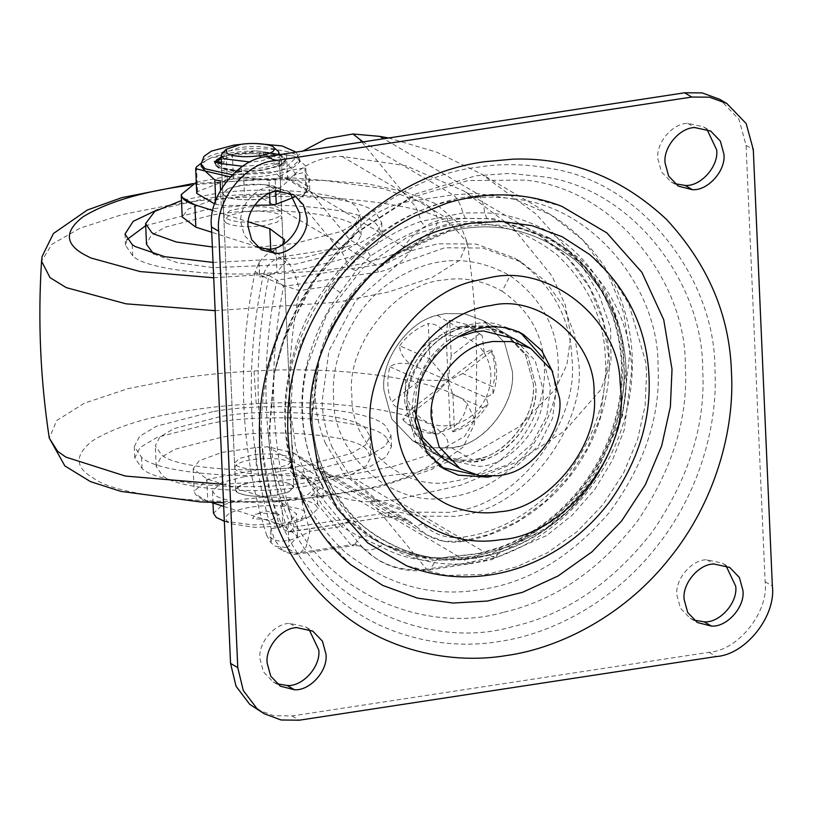 <?xml version="1.0" encoding="UTF-8"?>
<svg xmlns="http://www.w3.org/2000/svg" width="813" height="813" viewBox="0 0 813 813"><rect width="100%" height="100%" fill="white"/><g stroke="black" fill="none" stroke-linecap="round" stroke-linejoin="round"><path stroke-width="0.61" stroke-dasharray="4.07 3.05" d="M533.226 383.269C536.722 412.689 510.086 452.038 479.944 458.461L472.007 460.199L452.79 460.077L433.746 453.136L412.679 431.256L404.925 402.852C400.667 370.332 433.807 328.198 465.585 326.013L485.361 326.054L504.416 332.984L525.472 354.875L533.226 383.269C537.484 415.799 504.345 457.922 472.566 460.117L452.79 460.077L433.746 453.136L412.679 431.256L404.925 402.852C401.429 373.441 428.065 334.082 458.207 327.659L466.144 325.922L485.361 326.054L504.416 332.984L525.472 354.875L533.226 383.269M535.645 384.691L527.891 356.297L506.834 334.407L487.78 327.476L468.003 327.436C436.225 329.621 403.085 371.754 407.343 404.285L415.097 432.679L436.164 454.558L455.209 461.499L474.426 461.621L482.363 459.894C512.515 453.461 539.141 414.112 535.645 384.691L527.911 356.307L506.845 334.417L476.174 326.674C442.831 323.777 402.486 368.025 407.364 404.285L415.118 432.689L436.175 454.569L470.524 462.109C503.084 462.699 540.33 419.264 535.665 384.701M311.288 418.949L318.747 359.092L330.739 328.401L348.259 299.469L370.545 274.022L396.277 253.432L451.632 229.246L464.172 226.807C505.036 219.988 543.511 230.597 579.608 258.625C613.022 290.007 630.39 327.141 631.711 370.027L624.252 429.884L612.26 460.565L594.73 489.497L572.443 514.944L546.722 535.533L491.367 559.73L478.816 562.159C437.953 568.978 399.478 558.379 363.391 530.35C329.966 498.958 312.609 461.825 311.288 418.949M312.131 417.028L319.438 358.391L331.186 328.33L348.35 299.987L370.189 275.058L395.392 254.886L449.609 231.197L461.906 228.809C501.936 222.122 539.629 232.518 574.984 259.967C607.718 290.719 624.73 327.1 626.02 369.102L618.713 427.729L606.965 457.8L589.801 486.133L567.972 511.062L542.759 531.235L488.542 554.933L476.245 557.322C436.215 563.998 398.522 553.612 363.177 526.153C330.444 495.402 313.422 459.03 312.131 417.028C309.763 375.189 323.401 334.133 353.035 293.859C385.535 256.044 421.825 234.357 461.906 228.809C501.936 222.122 539.629 232.518 574.984 259.967C607.718 290.719 624.73 327.1 626.02 369.102C629.831 419.528 603.002 486.326 554.314 522.901C528.633 542.2 502.607 553.673 476.245 557.322C425.229 567.189 360.616 541.519 332.446 488.887C319.692 465.585 312.914 441.622 312.131 417.028M236.674 153.769C227.447 155.141 220.801 157.336 216.766 160.334L215.049 163.403L217.488 166.624C222.335 170.913 247.884 172.854 263.808 170.019L279.702 165.964L285.841 160.313L283.94 157.458C279.835 152.935 253.148 150.751 236.674 153.769M221.177 157.194L236.654 153.2L279.194 154.663L293.727 487.343L293.158 485.93C287.853 481.662 276.379 480.127 258.737 481.306C243.666 483.074 236.024 486.113 235.8 490.422C235.414 494.517 255.373 497.78 270.688 495.9L287.121 492.587L293.727 487.343L288.696 491.967L275.993 495.239C260.16 497.241 247.731 496.519 238.717 493.085L235.8 490.422M279.266 154.683L283.036 156.32L285.82 159.755L279.682 165.405L264.195 169.399C248.321 172.305 222.345 170.405 217.467 166.065L215.028 162.844L215.16 161.929M230.231 176.858L244.439 177.346C262.975 177.021 278.127 174.714 289.875 170.405L299.865 161.95L295.983 157.163L293.645 155.984L256.644 150.862C238.107 151.177 222.965 153.484 211.207 157.793L206.898 159.775L201.654 164.348L201.228 166.258M224.662 195.923L222.752 193.342L227.782 188.707L240.475 185.435L262.68 184.5L278.493 187.996L280.78 190.811L280.556 191.858C278.381 194.968 272.548 197.254 263.046 198.718C249.957 201.106 228.544 199.51 224.662 195.923M221.258 159.155L224.469 158.911L224.591 161.706L221.532 165.364L223.443 167.956C226.918 170.069 233.016 171.35 241.746 171.797L235.445 173.047L221.431 170.354L215.73 165.618L217.162 162.824M224.469 158.911C232.508 155.059 244.093 153.291 259.215 153.606L259.337 156.401L265.638 155.161L279.652 157.844L285.363 162.58L283.554 165.7L276.491 166.492L279.56 162.834L277.274 160.019L259.337 156.401M259.215 153.606L265.516 152.356L279.53 155.049L285.241 159.785L283.432 162.895L276.369 163.698L276.491 166.492M276.369 163.698C268.331 167.549 256.756 169.317 241.624 169.002L241.746 171.797M241.624 169.002L235.323 170.242L221.309 167.559L215.658 162.194M221.38 161.95L224.591 161.706M201.116 163.332L211.207 157.793L256.644 150.862L293.91 156.096L295.983 157.163L305.698 166.025L304.875 167.824L289.875 170.405L275.17 179.449L269.012 180.395L244.439 177.346L220.15 180.75M196.746 193.382L197.579 191.583L227.284 179.958L233.443 179.012L282.304 178.647L287.629 179.5L306.786 190.77L305.698 166.025M287.629 179.5L286.552 154.765M282.304 178.647L281.217 153.911M233.443 179.012L232.355 154.267M227.284 179.958L226.207 155.212M197.579 191.583L196.492 166.838M254.601 205.252L221.227 205.496L214.581 203.87M215.902 204.642L215.719 200.526M221.227 205.496L220.557 190.12M269.57 193.291L269.012 180.395M275.698 191.563L275.17 179.449M306.786 190.77L305.952 192.559L294.042 197.234M305.952 192.559L304.875 167.824M383.99 390.535C380.189 359.925 409.285 319.407 440.179 314.58L445.199 313.605L464.426 313.737L483.471 320.668L504.527 342.558L512.281 370.952C516.072 401.561 486.977 442.079 456.093 446.906L451.063 447.882L431.845 447.76L412.801 440.819L391.734 418.939L383.99 390.535L391.734 418.939L412.801 440.819L431.845 447.76L451.622 447.79C483.41 445.605 516.54 403.482 512.281 370.952L504.527 342.558L483.471 320.668L464.426 313.737L445.199 313.605L437.262 315.342C407.12 321.765 380.484 361.124 383.99 390.535M389.884 366.785L419.975 380.027L391.429 402.222C387.262 390.972 386.744 379.153 389.884 366.785C394.132 363.431 400.88 362.507 410.118 364.021C403.045 357.933 399.579 351.846 399.732 345.769L429.823 359.011L428.278 323.574C436.053 323.462 442.018 327.598 446.185 335.982C462.333 334.123 475.005 339.702 484.192 352.71L448.136 380.748L429.823 359.011M419.975 380.027L448.136 380.748L486.144 397.466C478.207 413.095 466.184 422.435 450.087 425.504L437.983 433.99L433.065 433.217L431.52 397.77L402.963 419.975C402.486 418.502 405.514 414.772 412.079 408.776C403.858 395.016 403.207 380.098 410.118 364.021L448.136 380.748L452.902 394.508L482.993 407.75C475.453 418.187 465.94 425.585 454.447 429.945L452.902 394.508M479.761 333.554L451.205 355.748L449.66 320.312L466.195 324.326L482.19 335.678L484.192 352.71L491.641 349.753L491.296 351.297L462.749 373.492L492.841 386.734L493.003 393.614L486.144 397.466L488.105 404.102L482.993 407.75M462.749 373.492L448.136 380.748L412.079 408.776C403.014 410.9 396.134 408.715 391.429 402.222M451.205 355.748L448.136 380.748L446.185 335.982C446.693 326.907 447.851 321.684 449.66 320.312M431.52 397.77L448.136 380.748L450.087 425.504C433.939 427.364 421.266 421.784 412.079 408.776M484.192 352.71C492.404 366.47 493.064 381.399 486.144 397.466M410.118 364.021C418.065 348.401 430.077 339.051 446.185 335.982M433.065 433.217L407.598 423.949L402.963 419.975M454.447 429.945L452.943 431.866L450.087 425.504M399.732 345.769C407.272 335.342 416.784 327.944 428.278 323.574M491.296 351.297C495.463 362.557 495.981 374.366 492.841 386.734M226.116 222.955C234.54 226.746 247.243 227.61 264.225 225.567L276.918 222.295L281.948 217.66L280.861 215.709C278.31 211.787 255.78 209.703 241.654 212.295L228.961 215.567L223.931 220.201L226.116 222.955M274.824 468.39C257.843 470.432 245.14 469.558 236.715 465.768L234.53 463.014L239.561 458.39L252.254 455.107C266.39 452.526 288.91 454.599 291.461 458.522L292.548 460.483L287.517 465.107L274.824 468.39M386.439 437.77C374.732 420.534 275.394 411.48 213.199 422.872L157.031 437.364L140.161 447.455L134.775 457.841L142.051 468.471C157.478 484.751 253.778 492.465 313.056 481.601L369.214 467.109L386.084 457.028L391.47 446.632L386.439 437.77M212.711 411.683L156.543 426.175L139.673 436.266L134.287 446.652L141.564 457.272C156.98 473.552 253.29 481.276 312.568 470.412L368.726 455.92L385.596 445.829L390.982 435.443L385.951 426.581C374.244 409.346 274.906 400.291 212.711 411.683M127.001 239.561L125.497 245.231L132.763 255.861C148.19 272.142 244.489 279.855 303.767 269.001L359.935 254.51L376.805 244.418L382.191 234.032L377.161 225.171C365.454 207.935 266.105 198.88 203.911 210.262L145.679 225.668M213.047 262.426L303.279 257.812L359.437 243.321L376.317 233.229L381.704 222.833L376.673 213.982C364.966 196.746 265.617 187.691 203.423 199.073L157.905 209.53M153.698 253.961L177.254 262.711L213.443 267.68L295.597 264.195L342.568 252.071L356.683 243.636L361.185 234.947L356.978 227.538C347.181 213.118 264.103 205.547 212.081 215.069L165.11 227.193L151.005 235.628L146.503 244.317M258.534 247.162L294.692 243.494L341.663 231.37L355.779 222.935L360.281 214.246L356.074 206.837C346.277 192.417 263.199 184.846 211.177 194.368L181.492 200.557M212.366 246.969L257.701 247.213M365.769 428.949C355.982 414.539 272.894 406.967 220.882 416.49L173.911 428.603L159.795 437.048L155.293 445.737L161.37 454.619C174.277 468.237 254.815 474.69 304.397 465.605L351.358 453.491L365.474 445.046L369.976 436.357L365.769 428.949M366.673 449.65C356.887 435.24 273.798 427.668 221.786 437.191L174.815 449.304L160.7 457.749L156.198 466.438L162.275 475.32C175.181 488.938 255.719 495.391 305.302 486.306L352.263 474.192L366.378 465.747L370.88 457.058L366.673 449.65M457.882 337.07L439.599 349.316L425.067 367.283L416.612 388.157L414.701 410.484M443.4 458.817L412.801 440.819L443.4 458.817L477.749 466.357C510.31 466.947 547.556 423.512 542.881 388.949L535.137 360.555L514.07 338.665L483.471 320.668L514.07 338.665M521.052 333.259L518.277 331.521L494.761 323.422C478.603 321.176 462.607 324.844 446.764 334.438C420.799 349.671 404.742 384.132 406.957 409.701L415.636 441.479L439.193 465.961L442.069 467.546M474.446 474.599L482.018 473.867L508.206 464.558L531.814 444.111L546.682 416.205L550.513 387.781L542.952 358.137M289.926 192.894L286.491 190.476L270.749 187.02C255.831 186.746 238.758 206.654 240.902 222.498L244.449 235.516L254.103 245.546L257.894 247.365M706.904 129.226L703.469 126.808L687.727 123.352C672.798 123.088 655.725 142.986 657.869 158.83L661.426 171.848L671.071 181.878L674.861 183.697M725.958 565.635L722.523 563.206L706.782 559.75C691.853 559.486 674.78 579.395 676.924 595.238L680.471 608.246L690.125 618.276L693.916 620.106M308.981 629.303L305.546 626.874L289.804 623.419C274.885 623.154 257.812 643.053 259.957 658.896L263.503 671.914L273.158 681.944L276.948 683.774M350.952 564.862L323.35 536.214L302.975 502.2L290.475 465.382L285.454 428.258L285.282 415.494C285.658 364.854 304.113 316.592 340.647 270.699C379.956 227.65 423.045 202.904 469.904 196.451L493.115 194.378L527.535 196.787L561.834 206.339M589.669 254.52L611.813 277.05L628.764 303.615L645.725 362.141L646.538 373.126L645.136 405.504L637.575 439.569L623.378 473.4L602.809 504.812L576.976 531.722L547.637 552.606L516.814 566.773L486.408 574.364L446.886 575.482L406.591 565.787M513.745 198.87C593.856 205.984 659.069 289.458 658.022 366.023C660.837 415.738 644.628 464.528 609.415 512.383C570.787 557.322 527.667 583.094 480.036 589.689C432.465 597.626 387.669 585.279 345.657 552.657C306.765 516.113 286.542 472.892 285.007 422.973C283.727 398.817 287.304 373.401 295.749 346.704C318.828 268.605 397.435 206.065 462.993 199.297C479.335 196.705 496.255 196.563 513.745 198.87M256.959 709.475L273.849 715.735L292.04 715.958L709.007 652.29C738.224 650.593 769.088 611.813 765.124 581.762L746.07 145.364L738.966 119.338L719.657 99.277M306.775 366.917L326.897 314.214L362.588 268.28L408.238 236.502L455.829 221.532L503.938 221.847L551.61 239.215L558.582 243.595L584.262 265.78C609.526 295.658 622.687 328.757 623.744 365.067C627.646 416.663 600.187 485.015 550.381 522.424L510.696 546.062L470.503 557.647L426.297 557.942L381.927 543.917L374.722 539.964L345.667 517.21L323.371 487.637C310.322 463.786 303.391 439.274 302.588 414.102C301.857 399.122 303.249 383.39 306.775 366.917M582.474 264.723L549.608 238.026L519.477 224.754L486.855 218.636L465.341 218.494C451.398 219.317 438.126 222.183 425.504 227.101C406.906 234.408 388.543 244.063 370.443 256.054L356.094 270.678L340.291 292.721C324.417 313.574 313.117 338.228 306.369 366.683C291.938 426.337 313.869 490.442 350.291 521.855L367.659 535.686L383.014 544.08C402.191 553.196 421.164 557.83 439.955 558.003L479.975 553.623L501.215 547.423C554.832 528.094 599.709 478.633 615.339 421.703C631.752 365.362 618.835 303.889 582.474 264.723M234.825 468.034C235.048 463.725 242.691 460.697 257.762 458.928C275.404 457.739 286.877 459.284 292.182 463.552L292.751 464.955L286.146 470.209L269.713 473.522C254.398 475.402 234.439 472.129 234.825 468.034L235.699 489.873L240.729 485.239L253.422 481.967C268.371 480.026 280.536 480.625 289.926 483.765L293.727 487.343L292.751 464.955M280.678 190.262C280.455 194.571 272.812 197.61 257.741 199.368C240.099 200.557 228.626 199.012 223.321 194.754L222.752 193.342L229.357 188.088L245.79 184.785C261.105 182.895 281.064 186.167 280.678 190.262L281.654 212.64C282.04 208.545 262.081 205.283 246.766 207.163L230.333 210.465L223.727 215.719L224.297 217.132C229.601 221.4 241.075 222.935 258.717 221.746C273.788 219.988 281.43 216.949 281.654 212.64M325.576 443.644C319.285 428.38 315.861 413.055 315.322 397.679C311.47 352.476 339.346 291.664 385.037 264.052L411.49 250.719L437.76 243.809L476.194 244.063L514.294 257.945L516.966 259.56C552.098 284.631 570.421 317.609 571.915 358.503C579.73 420.646 519.588 502.536 457.302 510.92L449.487 512.363L411.043 512.109L372.954 498.237L344.864 474.751L325.576 443.644M332.344 447.628C326.054 432.364 322.639 417.039 322.09 401.663L328.94 350.86L355.525 300.973L397.72 264.428L444.528 247.792L482.973 248.046L521.062 261.928L545.056 280.912L563.185 305.688L574.354 333.767L578.693 362.486C586.498 424.63 526.357 506.519 464.081 514.903L456.256 516.346L417.811 516.092L379.722 502.221L351.633 478.735L332.344 447.628M502.139 291.237C529.121 309.966 543.186 334.905 544.354 366.053C545.767 390.667 538.023 415.047 521.123 439.193C500.971 463.796 478.105 477.881 452.536 481.448C405.118 493.227 349.783 445.92 351.907 395.433C345.434 346.267 395.931 282.802 443.735 280.038C463.461 276.705 482.932 280.444 502.139 291.237L510.056 275.709C540.797 297.649 556.824 326.501 558.135 362.273C559.781 391.002 550.747 419.437 531.031 447.607C507.515 476.316 480.839 492.749 451.012 496.906C395.697 510.645 331.135 455.453 333.615 396.561C330.241 357.009 354.641 303.788 394.62 279.631C433.044 255.628 471.52 254.317 510.056 275.709M340.291 292.721L330.789 285.902L299.509 290.678C283.605 285.658 271.44 280.851 263.016 276.257C265.963 265.495 272.599 258.971 282.914 256.695C290.119 262.426 295.647 273.757 299.509 290.678C282.995 373.929 286.501 454.121 310.007 531.255L341.287 526.489L322.009 504.822L306.288 478.054L295.526 447.008L290.79 413.106L292.517 378.208L300.444 344.306L330.789 285.902L348.167 267.457L367.354 250.78C384.376 237.701 402.252 227.914 420.961 221.41L462.963 212.976L484.721 212.823C560.33 216.278 621.854 281.959 623.947 361.521C628.774 440.595 573.998 523.765 499.416 549.527L477.932 555.614L435.778 560.645C416.947 561.011 398.441 556.244 380.26 546.346L359.935 537.007L341.287 526.489C344.895 522.617 347.893 521.082 350.291 521.855M356.094 270.678L348.167 267.457C345.515 257.477 342.1 251.085 337.923 248.29C342.608 246.969 346.399 243.961 349.316 239.256C364.986 217.854 385.382 205.211 410.494 201.319C414.823 204.246 418.319 210.953 420.961 221.41L425.504 227.101M370.443 256.054L367.354 250.78L349.316 239.256L307.304 187.996L309.265 177.651L305.515 172.132L296.156 174.389C292.06 176.888 286.623 177.915 279.865 177.458L298.432 181.025L308.544 186.594L309.794 189.541L297.954 199.531C302.568 197.386 305.688 193.545 307.304 187.996M371.348 537.982L382.953 544.039C402.283 553.114 420.971 557.688 438.99 557.769L435.778 560.645L429.711 569.893C411.022 572.677 393.533 569.212 377.242 559.507L363.025 548.114C363.035 546.6 360.037 545.736 354.031 545.553L359.935 537.007L367.659 535.686M439.955 558.003L479.111 553.379L479.975 553.623L472.211 563.409L429.711 569.893L426.551 569.161C401.398 571.956 380.138 564.852 362.781 547.85C366.155 551.204 371.978 550.696 380.26 546.346L382.953 544.039M363.025 548.114L362.781 547.85C359.529 544.74 355.555 543.724 350.87 544.822L354.031 545.553L299.194 553.927L283.107 550.868C290.068 554.06 295.434 555.076 299.194 553.927L306.064 547.017L310.007 531.255C294.713 540.106 282.883 543.003 274.53 539.944C247.985 455.514 244.144 367.618 263.016 276.257L255.15 271.633L259.052 262.508C263.656 256.512 268.361 252.66 273.158 250.953L282.914 256.695L337.923 248.29L297.954 199.531M310.901 496.052C315.535 494.497 318.828 494.68 320.779 496.601L323.259 497.963L322.741 486.072L310.901 496.052L350.87 544.822L295.861 553.216L286.105 547.484L275.15 546.184L271.003 542.82L266.664 535.32L274.53 539.944L283.107 550.868L275.15 546.184M322.741 486.072L321.491 483.125L311.379 477.556L292.812 473.989C299.601 475.036 305.2 478.034 309.631 482.993L323.259 497.963M361.937 142.062L410.494 201.319L452.983 194.825L476.753 193.423L514.233 199.226L550.614 214.703L583.124 240.313L608.094 274.083L623.713 312.842L629.851 352.974L622.585 415.595L593.947 477.668L572.403 504.68L547.403 527.281L492.627 556.844L395.667 499.822L368.98 501.784L376.744 508.379L469.05 562.677L426.551 569.161L376.744 508.379M395.667 499.822L460.504 485.32L517.17 461.835L564.862 430.788L600.827 389.681L611.02 361.907L610.543 328.005L598.927 294.306L581.143 264.388L535.97 213.992L481.296 173.931L436.805 152.194L388.655 137.986M258.778 262.914L259.682 276.938C267.304 275.749 273.077 274.103 276.999 271.999L285.576 262.152L270.81 251.075L263.94 248.89M282.294 245.018L273.158 250.953M294.052 527.037C270.841 449.853 267.335 369.661 283.544 286.45L378.391 271.969C391.592 269.652 402.313 262.619 410.535 250.861C420.534 236.573 433.563 228.026 449.609 225.201C487.607 218.86 523.399 228.727 556.966 254.794C588.043 283.981 604.191 318.523 605.421 358.401C607.667 398.126 594.73 437.099 566.59 475.341C535.726 511.245 501.275 531.834 463.227 537.098C447.15 539.192 433.553 534.7 422.445 523.633C413.309 514.527 402.13 510.838 388.899 512.556L294.052 527.037C291.877 530.483 289.834 532.119 287.934 531.926L386.886 516.824L409.203 520.94L416.246 526.519L301.796 459.203L293.584 452.932L267.853 446.804L255.526 447.607L221.776 452.424L199.104 460.829L193.199 468.735L206.827 478.959L281.806 502.851L296.572 513.918L287.995 523.775C284.062 525.879 278.29 527.525 270.678 528.714L271.003 542.82M286.105 547.484L288.971 546.153L297.548 536.295L282.782 525.228L223.697 506.397M422.445 523.633L416.246 526.519L427.018 535.056L443.542 541.173L461.205 541.367L489.182 534.385L517.525 521.346L544.527 502.139L568.287 477.394L587.21 448.502L600.268 417.374L608.51 356.257L603.287 321.714L589.852 287.934L568.043 258.117L539.171 235.282L493.349 218.585L447.099 218.28C429.406 221.39 415.047 230.821 404.02 246.573C396.815 256.867 387.445 263.026 375.891 265.048L256.857 195.039L244.54 195.831L210.78 200.659L188.108 209.063L182.214 216.959M196.268 182.285L243.554 173.454L275.068 171.604C280.515 171.238 284.967 169.023 288.422 164.948L302.802 151.096M309.631 482.993L301.897 473.552C298.097 469.772 293.473 467.963 288.015 468.125L256.502 469.985L208.25 479.182L194.185 491.113L195.201 494.009C197.081 496.692 201.167 499.091 207.447 501.215L211.004 502.353M301.897 473.552C320.322 491.641 342.68 501.052 368.98 501.784M301.796 459.203L314.479 468.867L334.529 476.977L355.992 479.477L416.957 472.292L472.129 454.04L519.05 426.815L555.228 389.275L566.844 364.834L570.858 335.85L565.299 305.017L552.078 276.156L513.033 227.853L464.101 191.116L405.717 165.649L341.887 156.391C320.972 156.584 303.534 164.206 289.57 179.256C280.861 188.829 269.957 194.083 256.857 195.039M212.854 210.537L248.28 221.827M257.152 246.725L211.726 232.244M255.15 271.633C236.288 362.994 240.12 450.89 266.664 535.32M283.544 286.45L276.938 280.16L269.042 275.516C251.349 362.7 255.018 446.622 280.028 527.281L270.678 528.714L271.308 543.145M388.899 512.556C388.909 515.869 388.238 517.292 386.886 516.824L288.727 532.048L280.028 527.281M259.052 262.508L259.682 276.938L269.042 275.516M278.463 154.805L261.4 160.944L250.048 162.011M222.132 153.413L238.829 147.671C253.768 145.73 265.932 146.33 275.322 149.47L278.463 151.513M224.337 521.133L253.168 524.954L286.003 522.932L309.641 516.682L317.913 508.704L315.861 505.097C308.31 499.182 290.881 496.55 263.585 497.21L245.374 499.04L222.528 504.934L213.463 513.267M244.398 476.652L221.553 482.556L212.488 490.889L215.445 495.208C221.725 501.834 260.912 504.975 285.028 500.554L307.873 494.66L316.938 486.326L312.822 481.255L293.473 475.859L262.609 474.833L244.398 476.652M304.956 512.007C301.257 506.55 269.814 503.684 250.13 507.282C229.561 511.021 222.051 515.828 227.62 521.712L232.264 523.979L254.845 527.403L281.735 525.869L300.119 521.011L304.956 512.007M271.572 519.893L279.296 514.538L276.359 513.481L260.292 513.257L255.282 514.395L252.569 518.623L271.572 519.893M479.944 458.461L482.363 459.894M465.585 326.013L468.003 327.436M232.244 174.775L269.062 173.23L291.217 167.58L299.763 159.714L297.111 155.73C291.4 149.419 254.205 146.37 231.258 150.578C215.272 153.037 205.374 156.879 201.553 162.112L201.126 164.013M237.152 170.12L237.274 172.915M235.323 170.242L235.445 173.047M263.686 152.488L263.808 155.283M265.516 152.356L265.638 155.161M283.432 162.895L283.554 165.7M282.009 163.271L282.131 166.065M142.051 468.471L141.564 457.272M132.763 255.861L132.275 244.672M440.341 431.825C424.986 413.644 342.06 398.563 256.207 403.685C232.559 404.945 210.994 407.1 191.522 410.118C147.996 416.591 115.019 426.805 92.58 440.768C74.369 455.016 74.694 467.475 93.546 478.125C121.391 500.127 254.022 509.05 334.722 494.355C412.252 484.324 469.375 452.374 440.341 431.825C455.839 428.644 464.741 419.213 467.028 403.543C449.264 382.517 353.34 365.067 254.032 370.992C226.664 372.456 201.726 374.935 179.206 378.441L127.712 388.746L84.288 403.238L56.737 420.484L49.268 438.065M222.732 484.314L344.854 475.879L394.031 466.154L436.246 452.587L464.609 436.347L474.934 419.478L467.028 403.543M256.207 403.685L254.032 370.992M215.15 310.678L337.273 302.243L388.766 291.938L432.191 277.436L459.741 260.201L467.211 242.62L450.615 223.575L447.973 222.091C412.486 197.417 262.569 188.342 171.624 204.805L122.448 214.52L80.233 228.087L51.869 244.327L41.544 261.207M213.717 277.772L324.956 270.556C368.482 264.093 401.459 253.88 423.898 239.916C442.109 225.668 441.784 213.209 422.933 202.549L383.014 188.494L324.204 180.466L254.815 179.51L189.754 185.161M491.255 476.438L516.55 466.093L538.755 445.504L552.525 418.38L556.031 391.023L552.728 371.937M523.785 334.773L500.269 326.663C484.121 324.417 468.125 328.086 452.272 337.68C435.819 348.289 424.142 362.984 417.232 381.744C413.522 392.659 411.937 403.055 412.476 412.943L421.144 444.721L444.711 469.203M503.298 612.341C426.754 635.034 322.578 593.551 287.802 507.546C276.664 481.794 270.638 455.859 269.733 429.762L274.57 371.358L281.694 344.793L310.932 284.509L355.596 233.605L411.063 197.752L468.034 180.557L524.578 180.079C613.825 188.006 686.477 281.013 685.318 366.307C688.306 418.207 672.321 469.853 637.362 521.265C599.018 570.401 554.334 600.766 503.298 612.341M512.637 626.63C432.709 650.319 323.94 607.006 287.629 517.2C275.993 490.31 269.703 463.237 268.757 435.981L273.808 375.006L285.19 336.145L315.21 279.266L358.411 231.177L416.337 193.738L475.808 175.781L510.025 173.393L545.421 177.051C634.709 190.486 703.387 284.601 702.686 369.732C705.816 423.919 689.119 477.851 652.615 531.529C612.585 582.84 565.919 614.537 512.637 626.63M270.749 187.02L277.975 191.268M687.727 123.352L694.942 127.6M706.782 559.75L713.997 564.009M289.804 623.419L297.03 627.666M261.684 438.979C259.875 405.89 265.597 371.124 278.839 334.692C310.464 244.408 401.876 175.466 477.953 167.183C501.377 163.423 525.615 163.86 550.665 168.515C643.937 182.549 715.674 280.861 714.942 369.773C718.103 425.28 698.946 494.385 655.888 547.627C613.652 601.569 551.844 634.221 498.664 641.569C445.554 650.441 381.744 636.986 335.383 596.569C288.28 557.088 263.382 494.711 261.684 438.979M765.124 581.762L772.35 586.01M746.07 145.364L753.295 149.612M709.007 652.29L716.233 656.538M292.04 715.958L299.265 720.206M437.262 315.342L458.207 327.659M451.622 447.79L472.566 460.117M465.341 218.494L462.963 212.976C460.321 203.524 456.987 197.478 452.983 194.825L363.005 141.899M486.855 218.636L484.721 212.823C483.542 202.711 480.89 196.238 476.753 193.423L383.766 138.728M501.215 547.423L500.208 547.21L496.133 557.494L472.211 563.409L469.05 562.677L492.627 556.844L496.133 557.494C529.426 546.021 558.46 525.859 583.236 497.017C602.626 473.705 616.386 447.861 624.506 419.478C633.886 385.779 634.851 353.015 627.402 321.186C616.427 275.282 590.838 239.784 550.614 214.703L481.296 173.931M276.024 249.621L276.999 271.999M287.995 523.775L288.971 546.153M243.554 173.454L244.54 195.831M255.526 447.607L256.502 469.985M206.827 478.959L207.803 501.336M281.806 502.851L282.782 525.228M270.719 248.91L270.81 251.075M341.887 156.391L447.099 218.28L449.609 225.201M410.535 250.861L289.57 179.256M463.227 537.098C463.237 540.421 462.567 541.844 461.205 541.367L461.845 541.519C497.231 536.092 529.131 519.121 557.545 490.585C572.088 475.361 583.714 458.278 592.423 439.355C608.846 401.002 613.276 364.803 605.736 330.728C597.088 289.56 574.903 257.741 539.171 235.282L464.101 191.116M378.391 271.969L375.891 265.048L276.938 280.16C259.245 367.344 262.914 451.266 287.934 531.926M207.447 501.215L195.201 494.009M461.205 541.367L355.992 479.477M386.886 516.824L267.853 446.804M362.781 547.85L320.779 496.601M292.812 473.989L288.015 468.125M279.865 177.458L275.068 171.604M296.156 174.389L288.422 164.948M285.82 159.755L286.389 158.23L285.139 159.145C281.308 161.391 274.733 163.25 265.404 164.734L242.65 166.258M299.865 161.95L299.763 159.714L296.044 152.122M223.727 215.719L221.532 165.364M279.56 162.834L280.78 190.811M243.392 144.064L255.932 143.515M214.327 161.381L215.049 163.403M215.608 162.824L215.73 165.618M285.241 159.785L285.363 162.58M206.898 159.775L206.329 160.08M407.598 423.939C416.663 430.585 426.784 433.939 437.983 433.99M482.19 335.678L466.195 324.326M493.003 393.614C497.15 381.988 497.719 370.21 494.7 358.289L491.641 349.753M488.105 404.102C479.802 417.933 468.075 427.191 452.943 431.866M292.548 460.483L281.948 217.66M234.53 463.014L223.931 220.201M134.775 457.841L134.287 446.652M391.47 446.632L390.982 435.443M125.497 245.231L125.009 234.042M382.191 234.032L381.704 222.833M361.185 234.947L360.281 214.246M156.198 466.438L155.293 445.737M369.976 436.357L370.88 457.058M193.118 183.555L293.727 178.027L367.567 183.85L405.961 192.041L435.626 203.667L460.331 224.937L467.211 242.62C476.123 301.288 478.694 360.25 474.934 419.478L474.294 424.549L463.125 447.099L431.998 469.335L380.159 486.865L292.66 500.341L223.534 502.658M273.808 375.006L281.704 344.742C295.414 302.456 320.037 265.414 355.596 233.605L358.411 231.177C324.499 261.38 300.088 296.379 285.18 336.165L273.808 375.006M286.491 190.476L293.717 194.724M254.103 245.546L261.329 249.794M703.469 126.808L710.684 131.056M671.071 181.878L678.296 186.126M722.523 563.206L729.739 567.454M690.125 618.276L697.351 622.524M305.546 626.874L312.771 631.122M273.158 681.944L280.383 686.192M551.61 239.215L549.608 238.026C562.464 245.597 573.907 255.079 583.927 266.471C596.275 280.566 605.715 296.806 612.27 315.18C624.465 351.714 624.77 388.584 613.215 425.778C597.809 476.804 556.895 526.184 500.208 547.21L479.111 553.379M371.338 537.972L374.722 539.964M521.062 261.928L514.294 257.945M372.954 498.237L379.722 502.221M381.927 543.917L411.957 555.32C461.042 568.653 516.428 553.511 554.1 523.115C593.246 492.251 616.884 450.321 625.014 397.323C632.189 333.645 606.783 275.983 558.582 243.595M309.794 189.541L309.265 177.651M193.199 468.735L194.185 491.113M297.548 536.295L296.572 513.918M284.601 239.764L285.576 262.152M314.479 468.867L427.018 535.056C437.801 541.204 449.406 543.358 461.845 541.519M293.584 452.932L409.203 520.94C402.608 517.149 395.372 515.818 387.516 516.966M235.699 489.873L221.482 164.104M213.016 502.993L212.488 490.889M316.938 486.326L317.913 508.704M309.641 516.682L300.119 521.011M224.337 521.184L232.264 523.979M276.359 513.481L265.688 510.981L255.282 514.395"/><path stroke-width="1.22" d="M215.16 161.929L216.746 159.775L221.177 157.194M274.022 147.732C272.619 144.196 252.955 142.173 240.343 144.47L226.146 149.348L227.132 153.535C234.296 156.757 245.089 157.498 259.53 155.761C270.81 153.82 275.637 151.147 274.022 147.732L278.463 151.513L279.266 154.683M232.244 174.775L205.008 168.799L201.126 164.013L201.228 166.258L205.11 171.035L230.231 176.858M215.658 162.194L217.406 159.704L221.258 159.155M217.162 162.824L221.38 161.95M220.557 190.12L220.15 180.75L214.825 179.897L205.11 171.035L195.669 168.637L196.492 166.838L201.116 163.332M214.581 203.87L196.746 193.382L195.669 168.637M215.719 200.526L214.825 179.897M294.042 197.234L276.247 204.195L270.089 205.13L254.601 205.252M270.089 205.13L269.57 193.291M276.247 204.195L275.698 191.563M431.388 418.421C427.597 387.811 456.693 347.283 487.576 342.456L492.607 341.49L511.824 341.612L530.869 348.553L551.936 370.433L559.679 398.827C563.48 429.437 534.385 469.965 503.491 474.792L498.471 475.768L479.243 475.635L460.199 468.695L439.142 446.815L431.388 418.421M145.679 225.668L127.001 239.561M157.905 209.53L133.2 221.329L125.009 234.042L132.275 244.672L135.1 246.502L164.704 256.684L213.047 262.426M181.492 200.557L154.785 211.37L145.598 223.616L146.503 244.317L153.698 253.961M145.598 223.616L151.675 232.508L154.043 234.032L176.299 242L212.366 246.969M257.701 247.213L258.534 247.162M414.701 410.484L422.851 437.851L443.4 458.817L460.199 468.695M530.869 348.553L514.07 338.665L483.4 330.921L475.808 331.602L457.882 337.07M442.069 467.546L474.446 474.599M542.952 358.137L521.052 333.259M257.894 247.365L268.168 249.093C283.442 250.424 301.938 230.14 299.702 213.514L289.926 192.894M306.928 217.762L303.371 204.754L293.717 194.724L277.975 191.268C263.056 190.994 245.983 210.902 248.117 226.746L251.674 239.764L261.329 249.794L275.383 253.341C290.668 254.672 309.164 234.388 306.928 217.762M674.861 183.697L685.135 185.425C700.42 186.756 718.905 166.472 716.67 149.856L706.904 129.226M723.895 154.104L720.338 141.086L710.684 131.056L694.942 127.6C680.024 127.336 662.951 147.234 665.095 163.078L668.642 176.096L678.296 186.126L692.361 189.673C707.635 191.004 726.131 170.72 723.895 154.104M693.916 620.106L704.19 621.833C719.464 623.154 737.96 602.87 735.724 586.254L725.958 565.635M742.95 590.502L739.393 577.484L729.739 567.454L713.997 564.009C699.078 563.734 682.005 583.643 684.15 599.486L687.696 612.494L697.351 622.524L711.405 626.081C726.69 627.402 745.186 607.118 742.95 590.502M276.948 683.774L287.213 685.501C302.497 686.822 320.993 666.538 318.757 649.922L308.981 629.303M325.983 654.17L322.426 641.152L312.771 631.122L297.03 627.666C282.111 627.402 265.038 647.311 267.172 663.144L270.729 676.162L280.383 686.192L294.438 689.749C309.723 691.07 328.218 670.786 325.983 654.17M561.834 206.339L606.803 232.853L641.904 272.345L663.733 319.794L672.016 369.234L670.4 406.53L661.701 445.768L645.349 484.741L621.65 520.92L591.894 551.915L558.094 575.97L522.586 592.291L487.566 601.031L453.054 603.053L417.415 598.104L382.638 585.36L350.952 564.862C309.519 531.783 286.206 474.467 287.782 419.213C288.381 367.852 306.796 319.224 343.025 273.31C363.97 248.585 387.872 229.479 414.752 216.004L447.689 202.874C464.304 197.966 480.493 195.323 496.255 194.968C518.714 194.307 540.574 198.098 561.834 206.339M310.932 424.366C301.714 347.121 371.978 243.87 451.022 227.457L471.073 223.118L501.032 221.37L531.976 225.668L562.169 236.725L589.669 254.52C624.354 284.977 643.876 322.09 648.225 365.87C653.042 413.187 640.39 458.217 610.268 500.96C595.35 520.859 577.708 537.149 557.332 549.842C530.757 566.133 502.912 575.055 473.827 576.59C451.022 577.88 428.614 574.283 406.591 565.787L367.547 542.759L337.08 508.481L318.127 467.282L310.932 424.366M772.35 586.01L753.295 149.612L746.192 123.586L726.883 103.525L709.424 97.164L691.802 97.042L274.835 160.71C245.617 162.407 214.764 201.187 218.717 231.238L237.772 667.636L243.28 690.501L256.898 708.53L264.184 713.723L281.074 719.983L299.265 720.206L716.233 656.538C745.45 654.841 776.313 616.061 772.35 586.01M726.883 103.525L719.657 99.277L702.198 92.916L684.587 92.794L267.609 156.462C238.402 158.159 207.539 196.939 211.492 226.99L230.546 663.388L236.055 686.253L249.672 704.271L264.184 713.723M363.005 141.899L352.923 133.993L379.803 136.391L383.766 138.728M388.655 137.986L379.803 136.391M212.854 210.537L194.5 204.683C188.179 202.691 184.104 200.283 182.254 197.488L181.238 194.581L182.214 216.959L195.842 227.183L211.726 232.244M181.238 194.581L196.268 182.285M352.923 133.993L326.48 138.627L302.802 151.096M248.28 221.827L269.835 228.697L284.601 239.764L282.294 245.018M223.697 506.397L211.004 502.353M263.94 248.89L257.152 246.725M279.133 153.047L278.463 154.805M250.048 162.011L224.124 158.789L221.106 155.578L222.132 153.413L226.146 149.348M213.016 502.993L213.463 513.267L216.431 517.586L224.337 521.133M217.406 159.704L217.528 162.509M218.829 159.338L218.951 162.133M223.534 502.658L200.039 501.885L120.903 491.387L90.446 481.611L64.837 465.89L49.268 438.065L57.611 451.286L65.863 457.109L125.324 476.052L222.732 484.314M49.268 438.065C40.355 379.386 37.784 320.434 41.544 261.207L50.03 277.65L66.32 287.639L126.015 303.828L215.15 310.678M189.754 185.161L181.756 186.329C138.23 192.793 105.243 203.006 82.814 216.969C64.603 231.217 64.918 243.676 83.769 254.337L90.721 257.934L140.049 271.552L213.717 277.772M552.728 371.937L541.773 350.698L523.785 334.773C515.137 329.641 505.361 326.989 494.467 326.836C479.538 326.633 464.762 331.755 450.168 342.202C435.534 353.655 425.362 367.557 419.65 383.909L415.27 421.917L427.221 453.197L444.711 469.203L458.329 475.158L487.526 477.109L491.255 476.438M268.168 249.093L275.383 253.341M685.135 185.425L692.361 189.673M704.19 621.833L711.405 626.081M287.213 685.501L294.438 689.749M594.039 393.583C600.675 443.918 548.978 508.887 500.036 511.723C487.058 513.846 473.705 512.952 459.965 509.04C422.963 499.253 397.069 459.243 397.029 423.664C396.297 410.098 398.472 395.829 403.563 380.85C416.561 340.586 457.191 309.113 491.032 305.525C539.568 293.473 596.224 341.907 594.039 393.583M259.591 444.65L259.377 429.071C259.642 371.876 282.568 303.716 326.968 252.315C374.956 199.764 427.547 169.551 484.751 161.685L513.084 159.145C570.177 157.275 621.264 177.305 666.345 219.246C708.093 264.316 729.8 315.434 731.476 372.598C734.769 430.392 714.82 502.332 669.993 557.769C626.02 613.927 561.681 647.91 506.316 655.563C451.022 664.81 384.579 650.786 336.318 608.713C287.284 567.606 261.359 502.668 259.591 444.65M474.873 280.881C415.921 293.127 363.523 370.128 370.393 427.729C371.429 461.225 384.996 490.229 411.093 514.741C439.284 536.641 469.335 544.923 501.255 539.598C563.419 536.001 629.099 453.461 620.675 389.518L620.065 381.327C618.215 317.7 548.145 263.564 489.812 277.65L474.873 280.881M230.546 663.388L237.772 667.636M211.492 226.99L218.717 231.238M267.609 156.462L274.835 160.71M684.587 92.794L691.802 97.042M194.866 204.805L195.842 227.183M269.835 228.697L270.719 248.91M182.254 197.488L194.5 204.683M361.937 142.062L360.677 140.527M215.049 163.403L215.028 162.844M201.126 164.013L204.012 156.32L211.431 151.116L233.656 145.171L243.392 144.064M255.932 143.515L281.999 145.913L296.044 152.122M242.65 166.258L218.595 163.322L214.327 161.381M41.544 261.207L42.124 256.42L53.394 233.544L87.347 210.008L121.787 197.64L193.118 183.555M439.203 465.961L444.711 469.203M518.277 331.521L523.785 334.773M221.482 164.104L221.106 155.578M222.396 520.493L224.337 521.184"/></g></svg>
